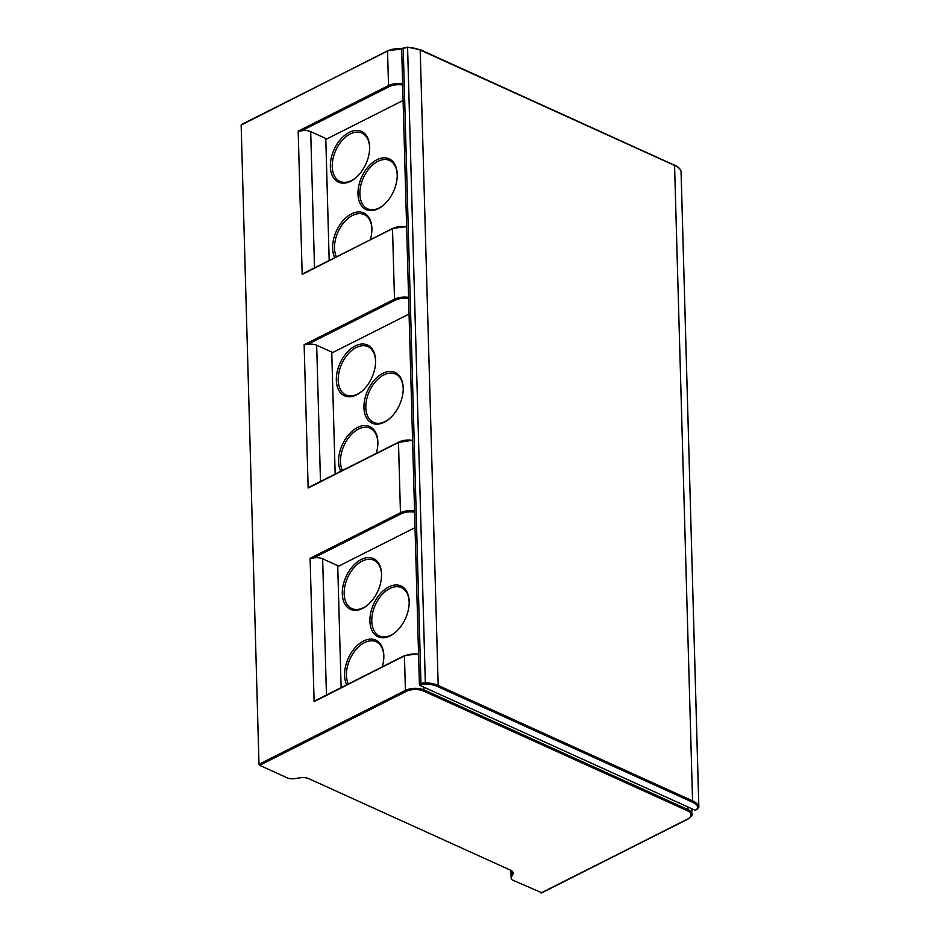 <?xml version="1.0" encoding="UTF-8"?>
<svg xmlns="http://www.w3.org/2000/svg" width="940" height="940" viewBox="0 0 940 940"><rect width="100%" height="100%" fill="white"/><g stroke="black" fill="none" stroke-linecap="round" stroke-linejoin="round"><path stroke-width="1.41" d="M420.062 685.46L695.154 810.268L696.716 809.481A4.43 2.115 178.4 0 0 697.962 807.707A20.821 9.964 178.4 0 0 691.957 801.949L437.582 686.541A20.821 9.964 178.4 0 0 425.244 683.979A4.43 2.115 178.4 0 0 421.613 684.673L420.062 685.46L419.405 684.391L401.662 49.08L402.273 48.586M695.753 809.963L695.154 810.268M401.674 49.444A13.278 6.357 178.4 0 0 387.562 51.206L388.526 85.575L298.18 131.154L301.54 130.836A8.848 4.242 -1.6 0 1 310.705 131.635L326.815 138.944M406.632 227.104A13.278 6.357 178.4 0 0 392.521 228.878L394.495 299.167L304.137 344.733L307.509 344.428A8.848 4.242 -1.6 0 1 316.674 345.215L332.784 352.524M317.438 699.748L314.113 701.616L310.106 558.325L313.478 558.008A8.848 4.242 -1.6 0 1 322.643 558.807L338.741 566.103M305.5 272.588L302.175 274.445L298.18 131.154M401.662 48.998L387.797 50.701L241.145 125.067L258.993 764.267L259.64 765.325L287.276 777.862A7.661 3.666 178.4 0 0 294.69 778.637L300.271 777.791A8.848 4.242 178.4 0 1 308.837 778.696L510.526 870.193A8.848 4.242 178.4 0 1 513.146 873.096A8.848 4.242 178.4 0 1 512.852 874.235L512.793 871.968M311.469 486.168L308.144 488.024L304.137 344.733M541.616 892.695L513.393 880.451A7.661 3.666 178.4 0 1 511.125 877.937A7.661 3.666 178.4 0 1 511.372 876.95L512.852 874.235M241.145 125.067L241.745 124.573M415.034 527.634L337.742 566.609L341.126 687.598M346.696 684.79A27.871 17.472 114.4 0 1 363.522 641.033A27.871 17.472 114.4 0 1 383.837 656.214A27.871 17.472 114.4 0 1 382.286 666.836M361.242 559.488A27.871 17.472 114.4 0 1 381.558 574.657A27.871 17.472 114.4 0 1 367.857 604.855A27.871 17.472 114.4 0 1 362.605 608.415A27.871 17.472 114.4 0 1 342.301 593.857A27.871 17.472 114.4 0 1 361.242 559.488M390.229 635.84A27.871 17.472 114.4 0 1 369.913 621.269A27.871 17.472 114.4 0 1 388.855 586.901A27.871 17.472 114.4 0 1 409.182 602.082A27.871 17.472 114.4 0 1 395.481 632.268A27.871 17.472 114.4 0 1 390.229 635.84M395.811 631.986A26.555 16.638 114.4 0 1 391.134 635.099A26.555 16.638 114.4 0 1 379.513 635.981A26.555 16.638 114.4 0 1 372.593 613.15A26.555 16.638 114.4 0 1 389.83 588.499A26.555 16.638 114.4 0 1 401.451 587.618A26.555 16.638 114.4 0 1 409.182 602.505M348.305 683.979A26.555 16.638 114.4 0 1 364.497 642.631A26.555 16.638 114.4 0 1 376.106 641.75A26.555 16.638 114.4 0 1 383.837 656.637M368.186 604.561A26.555 16.638 114.4 0 1 363.51 607.675A26.555 16.638 114.4 0 1 351.901 608.556A26.555 16.638 114.4 0 1 344.968 585.726A26.555 16.638 114.4 0 1 362.217 561.074A26.555 16.638 114.4 0 1 373.838 560.205A26.555 16.638 114.4 0 1 381.558 575.092M409.065 314.042L331.773 353.029L335.157 474.019M340.727 471.21A27.871 17.472 114.4 0 1 357.553 427.453A27.871 17.472 114.4 0 1 377.868 442.623A27.871 17.472 114.4 0 1 376.317 453.256M355.273 345.897A27.871 17.472 114.4 0 1 375.589 361.078A27.871 17.472 114.4 0 1 361.9 391.263A27.871 17.472 114.4 0 1 356.636 394.835A27.871 17.472 114.4 0 1 336.332 380.265A27.871 17.472 114.4 0 1 355.273 345.897M384.26 422.248A27.871 17.472 114.4 0 1 363.945 407.69A27.871 17.472 114.4 0 1 382.897 373.321A27.871 17.472 114.4 0 1 403.213 388.49A27.871 17.472 114.4 0 1 389.512 418.688A27.871 17.472 114.4 0 1 384.26 422.248M389.841 418.394A26.555 16.638 114.4 0 1 385.165 421.508A26.555 16.638 114.4 0 1 373.544 422.389A26.555 16.638 114.4 0 1 366.623 399.559A26.555 16.638 114.4 0 1 383.873 374.907A26.555 16.638 114.4 0 1 395.481 374.038A26.555 16.638 114.4 0 1 403.213 388.925M342.348 470.388A26.555 16.638 114.4 0 1 358.528 429.039A26.555 16.638 114.4 0 1 370.149 428.17A26.555 16.638 114.4 0 1 377.868 443.057M362.217 390.981A26.555 16.638 114.4 0 1 357.553 394.095A26.555 16.638 114.4 0 1 345.932 394.976A26.555 16.638 114.4 0 1 339.011 372.146A26.555 16.638 114.4 0 1 356.248 347.495A26.555 16.638 114.4 0 1 367.869 346.613A26.555 16.638 114.4 0 1 375.589 361.501M403.096 100.463L325.816 139.449L329.188 260.427M334.757 257.619A27.871 17.472 114.4 0 1 351.584 213.874A27.871 17.472 114.4 0 1 371.911 229.043A27.871 17.472 114.4 0 1 370.348 239.665M349.304 132.317A27.871 17.472 114.4 0 1 369.632 147.486A27.871 17.472 114.4 0 1 355.931 177.684A27.871 17.472 114.4 0 1 350.679 181.244A27.871 17.472 114.4 0 1 330.363 166.686A27.871 17.472 114.4 0 1 349.304 132.317M378.291 208.668A27.871 17.472 114.4 0 1 357.987 194.098A27.871 17.472 114.4 0 1 376.928 159.741A27.871 17.472 114.4 0 1 397.244 174.911A27.871 17.472 114.4 0 1 383.555 205.096A27.871 17.472 114.4 0 1 378.291 208.668M383.873 204.814A26.555 16.638 114.4 0 1 379.208 207.928A26.555 16.638 114.4 0 1 367.587 208.809A26.555 16.638 114.4 0 1 360.666 185.979A26.555 16.638 114.4 0 1 377.904 161.328A26.555 16.638 114.4 0 1 389.524 160.446A26.555 16.638 114.4 0 1 397.244 175.334M336.379 256.808A26.555 16.638 114.4 0 1 352.559 215.46A26.555 16.638 114.4 0 1 364.18 214.579A26.555 16.638 114.4 0 1 371.911 229.466M356.26 177.401A26.555 16.638 114.4 0 1 351.584 180.515A26.555 16.638 114.4 0 1 339.963 181.385A26.555 16.638 114.4 0 1 333.042 158.566A26.555 16.638 114.4 0 1 350.279 133.915A26.555 16.638 114.4 0 1 361.9 133.034A26.555 16.638 114.4 0 1 369.632 147.921M301.54 130.836L389.172 86.644A12.384 5.934 -1.6 0 1 402.661 85.035M307.509 344.428L395.141 300.224A12.384 5.934 -1.6 0 1 408.63 298.626M313.478 558.008L401.11 513.816A12.384 5.934 -1.6 0 1 414.599 512.206M401.662 49.115A12.384 5.934 178.4 0 0 388.173 50.725L241.368 124.562M389.172 86.644L388.526 85.575A13.278 6.357 -1.6 0 1 402.637 83.801M310.705 131.635L314.512 267.829M405.07 655.556L314.113 701.616M418.57 654.275A13.278 6.357 -1.6 0 0 404.459 656.05L405.422 690.407L258.993 764.267M406.62 226.658L392.755 228.373L302.175 274.445M412.601 440.684A13.278 6.357 178.4 0 0 398.49 442.458L308.144 488.024M412.589 440.237L398.49 442.458L400.452 512.746L401.11 513.816M310.106 558.325L400.452 512.746A13.278 6.357 -1.6 0 1 414.564 510.972M322.643 558.807L326.45 695.001M412.589 440.366A12.384 5.934 178.4 0 0 399.101 441.964L310.106 486.65M316.674 345.215L320.481 481.421M408.595 297.392A13.278 6.357 -1.6 0 0 394.495 299.167L395.141 300.224M406.62 226.787A12.384 5.934 178.4 0 0 393.132 228.385L304.137 273.07M541.029 892.988L687.445 819.128A12.384 5.934 178.4 0 0 687.375 810.738L423.588 691.065A12.384 5.934 178.4 0 0 406.068 691.476L259.64 765.325M406.068 691.476L405.422 690.407A13.278 6.357 178.4 0 1 424.187 689.972L687.974 809.645L687.904 806.978M511.372 876.95L511.196 870.534M691.758 808.717L691.899 813.993A13.278 6.357 178.4 0 0 687.974 809.645L687.375 810.738M687.445 819.128L688.045 818.811M423.588 691.065L424.116 687.293M696.716 809.481L697.316 809.105M421.613 684.673L420.967 683.615L419.405 684.391M401.662 49.08L403.225 48.293A5.311 2.538 -1.6 0 1 407.584 47.458L425.327 682.781A5.311 2.538 178.4 0 0 420.967 683.615L403.225 48.293L407.584 47.458A21.714 10.399 -1.6 0 1 420.439 50.137L674.814 165.546A21.714 10.399 -1.6 0 1 681.077 171.538A5.311 2.538 -1.6 0 1 681.112 171.809A5.311 2.538 -1.6 0 1 681.089 172.079M403.824 47.799L401.897 48.575M680.983 171.221A0.881 0.776 165.8 0 1 681.077 171.538L698.82 806.861A21.714 10.399 178.4 0 0 692.557 800.857L438.193 685.448A21.714 10.399 178.4 0 0 425.327 682.781L425.244 683.979M695.53 810.28L698.855 807.131A5.311 2.538 178.4 0 0 698.82 806.861A0.881 0.776 -14.2 0 1 697.962 807.707M691.957 801.949L692.557 800.857L674.556 165.052C678.187 166.721 680.36 168.836 681.053 171.397L698.855 807.131M437.582 686.541L438.193 685.448L420.18 49.644L674.168 165.076M407.466 47.106L419.792 49.679M510.913 870.381L511.125 877.937M541.405 893L687.822 819.139C691.464 816.508 692.827 814.792 691.899 813.993M316.075 700.241L404.682 655.544L418.559 653.829"/></g></svg>
